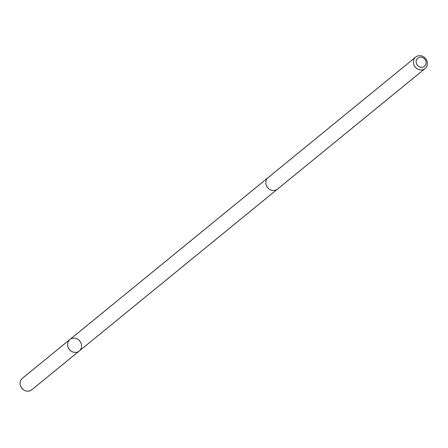 <?xml version="1.0" encoding="UTF-8"?>
<svg xmlns="http://www.w3.org/2000/svg" width="448" height="448" viewBox="0 0 448 448"><rect width="100%" height="100%" fill="white"/><g stroke="black" fill="none" stroke-linecap="round" stroke-linejoin="round"><path stroke-width="0.67" d="M75.723 338.363A7.42 6.714 -129.2 0 1 81.29 343.941A7.42 6.714 -129.2 0 1 79.257 351.008A7.42 6.714 -129.2 0 1 69.367 349.507A7.42 6.714 -129.2 0 1 69.871 339.517A7.42 6.714 -129.2 0 1 75.723 338.363M22.4 378.286A7.42 6.714 50.8 0 0 20.367 385.353A7.42 6.714 50.8 0 0 25.934 390.93A7.42 6.714 50.8 0 0 31.786 389.777L79.257 351.008A7.42 6.714 -129.2 0 1 69.367 349.507A7.42 6.714 -129.2 0 1 69.871 339.517L22.4 378.286M415.705 57.07L268.106 177.615A7.42 6.714 50.8 0 0 266.073 184.682A7.42 6.714 50.8 0 0 271.639 190.26A7.42 6.714 50.8 0 0 277.491 189.112L425.096 68.566A7.42 6.714 50.8 0 0 425.6 58.57A7.42 6.714 50.8 0 0 415.705 57.07A7.42 6.714 50.8 0 0 413.678 64.142A7.42 6.714 50.8 0 0 419.238 69.714A7.42 6.714 50.8 0 0 425.096 68.566M420.28 67.15A5.281 4.777 50.8 0 0 425.774 60.939A5.281 4.777 50.8 0 0 417.262 58.638A5.281 4.777 50.8 0 0 420.28 67.15M267.876 177.811L69.871 339.517M277.256 189.297L79.257 351.008"/></g></svg>
